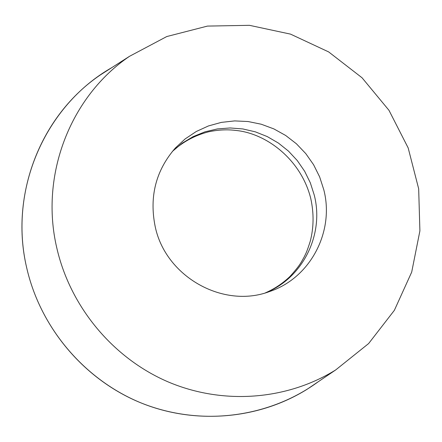 <?xml version="1.0" encoding="UTF-8"?>
<svg xmlns="http://www.w3.org/2000/svg" width="442" height="442" viewBox="0 0 442 442"><rect width="100%" height="100%" fill="white"/><g stroke="black" fill="none" stroke-linecap="round" stroke-linejoin="round"><path stroke-width="0.66" d="M56.808 247.984C39.57 174.993 70.554 96.24 129.512 56.311L166.767 36.548L207.464 26.089L249.437 25.321L290.532 34.128L328.688 51.935L362.042 77.77L388.977 110.312L408.176 147.937L418.673 188.8L419.9 230.89L411.695 272.106L394.352 310.339L368.617 343.561L335.705 369.926C286.919 400.187 222.928 405.27 167.855 381.777C112.898 358.07 70.25 306.798 56.808 247.984M26.653 267.609C9.481 194.364 40.852 115.218 100.262 74.996L111.782 67.637C45.449 105.34 8.21 189.53 26.653 267.609C40.548 329.014 86.361 381.96 144.633 404.342C203.011 426.541 269.83 417.171 318.284 381.711L306.958 389.374C257.802 419.872 193.408 425.138 138.053 401.684C82.82 378.009 40.034 326.632 26.653 267.609M155.181 226.531C149.153 196.591 155.871 170.419 175.336 148.026L185.176 138.899L196.32 131.478L208.48 125.931L221.365 122.384L234.669 120.909L248.061 121.528L261.233 124.219L273.874 128.909L285.692 135.484L296.405 143.777L305.77 153.595L313.577 164.711L319.632 176.861L323.798 189.762C334.66 231.509 310.439 278.018 269.67 291.499C223.326 309.135 165.523 276.753 155.181 226.531M265.449 292.847C302.958 278.117 324.384 234.354 314.268 195.126L310.328 182.828L304.626 171.231L297.289 160.579L288.488 151.12L278.405 143.064L267.272 136.589L255.332 131.843L242.846 128.942L230.1 127.965L217.381 128.926L204.972 131.826L193.165 136.611L182.231 143.169L172.43 151.368M129.512 56.311L100.262 74.996M335.705 369.926L306.958 389.374M172.374 151.435C182.784 141.876 194.883 135.329 208.679 131.788C218.155 129.81 227.055 129.346 235.376 130.396C266.609 133.164 301.278 159.905 310.787 198.618C313.98 213.293 313.809 227.497 310.267 241.227C306.787 252.089 306.002 253.205 304.068 257.178C301.356 261.857 300.455 264.918 289.891 276.548C282.698 283.433 274.526 288.875 265.366 292.869"/></g></svg>
